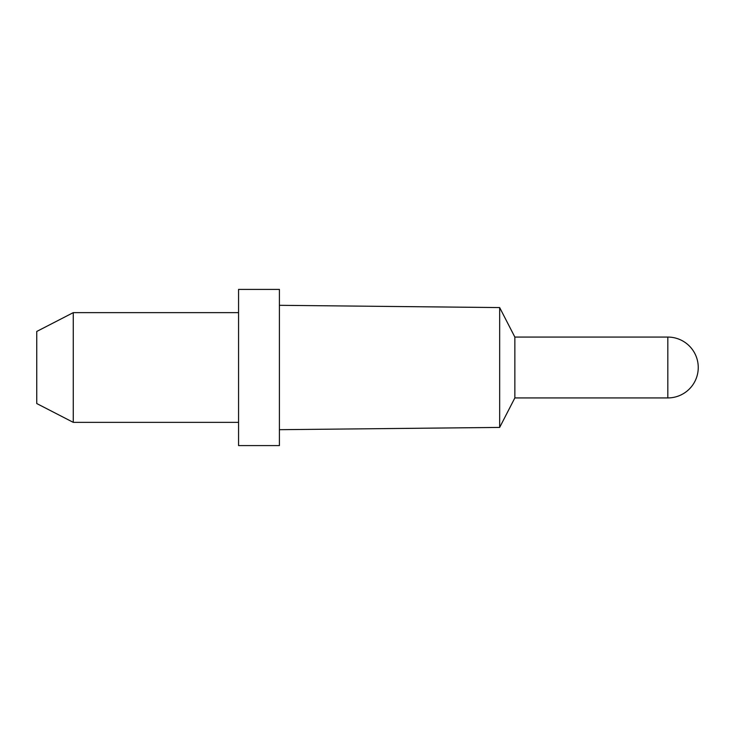 <?xml version="1.0" encoding="UTF-8"?>
<svg xmlns="http://www.w3.org/2000/svg" width="735" height="735" viewBox="0 0 735 735"><rect width="100%" height="100%" fill="white"/><g stroke="black" fill="none" stroke-linecap="round" stroke-linejoin="round"><path stroke-width="1.1" d="M667.821 337.071L667.821 397.929A30.429 30.429 0 0 0 698.25 367.5A30.429 30.429 0 0 0 667.821 337.071L514.858 337.071L499.662 307.579L279.41 305.31M667.821 397.929L514.858 397.929L514.858 337.071M514.858 397.929L499.662 427.421L499.662 307.579M279.41 367.5L279.41 289.415L238.563 289.415L238.563 445.585L279.41 445.585L279.41 367.5M73.27 312.641L36.75 331.457L36.75 403.543L73.27 422.359L73.27 312.641L238.563 312.641M238.563 422.359L73.27 422.359M499.662 427.421L279.41 429.69"/></g></svg>
